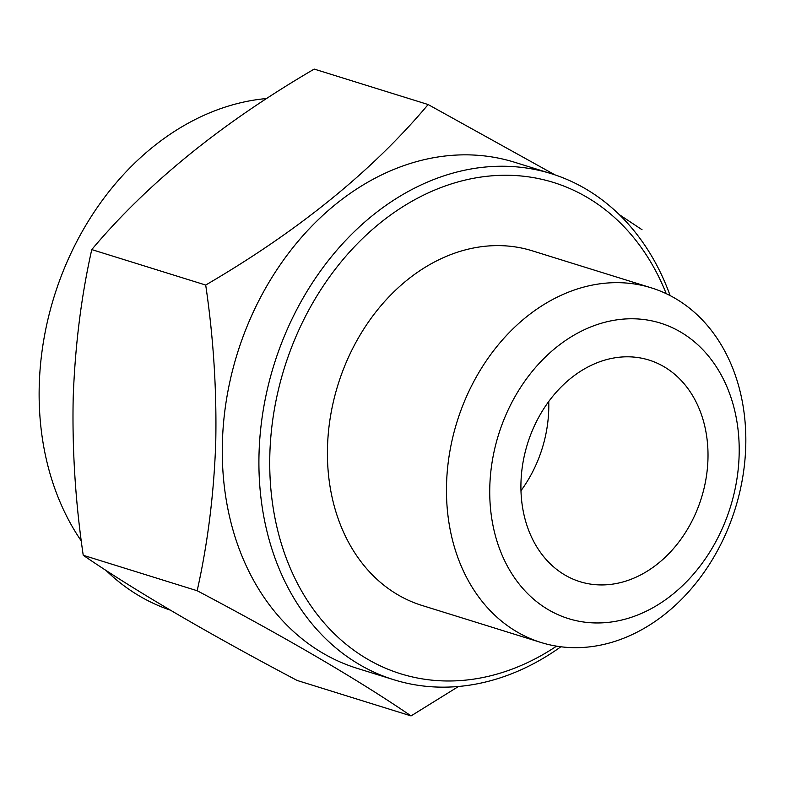 <?xml version="1.0" encoding="UTF-8"?>
<svg xmlns="http://www.w3.org/2000/svg" width="785" height="785" viewBox="0 0 785 785"><rect width="100%" height="100%" fill="white"/><g stroke="black" fill="none" stroke-linecap="round" stroke-linejoin="round"><path stroke-width="1.18" d="M520.965 482.726A116.062 91.08 107.3 0 0 579.978 581.685A116.062 91.08 107.3 0 0 707.962 459.019A116.062 91.08 107.3 0 0 648.95 360.05A116.062 91.08 107.3 0 0 520.965 482.726M520.975 490.703A116.062 91.08 107.3 0 0 548.744 409.466A116.062 91.08 107.3 0 0 548.735 401.488M428.139 104.542L314.206 69.09C221.439 123.255 147.295 183.425 91.766 249.591C81.267 296.249 75.075 345.714 73.191 397.975C72.102 449.854 75.448 502.282 83.23 555.28L197.163 590.732C207.74 543.456 213.942 493.991 215.747 442.338C216.788 389.811 213.432 337.383 205.699 285.043C298.467 230.878 372.61 170.708 428.139 104.542L554.995 174.878M266.753 98.517A264.996 207.966 107.3 0 0 39.25 385.366A264.996 207.966 107.3 0 0 81.316 540.993M670.145 295.611A264.996 207.966 107.3 0 0 551.266 173.671L514.636 162.269A264.996 207.966 107.3 0 0 222.4 442.367A264.996 207.966 107.3 0 0 357.155 668.329L393.785 679.731A264.996 207.966 107.3 0 0 560.863 646.771M619.306 214.648L642.032 229.72M551.266 173.671A264.996 207.966 107.3 0 0 259.03 453.769A264.996 207.966 107.3 0 0 393.785 679.731M666.23 293.668A257.264 201.892 107.3 0 0 437.049 189.097A257.264 201.892 107.3 0 0 269.844 454.397A257.264 201.892 107.3 0 0 556.545 646.153M651.324 287.86L532.279 250.817A185.692 145.725 107.3 0 0 327.502 447.087A185.692 145.725 107.3 0 0 421.928 605.431L540.973 642.473A185.692 145.725 107.3 0 0 745.75 446.204A185.692 145.725 107.3 0 0 651.324 287.86A185.692 145.725 107.3 0 0 446.547 484.139A185.692 145.725 107.3 0 0 540.973 642.473M739.136 455.064A154.743 121.439 107.3 0 0 618.688 319.593A154.743 121.439 107.3 0 0 489.801 486.671A154.743 121.439 107.3 0 0 610.239 622.142A154.743 121.439 107.3 0 0 739.136 455.064M458.509 686.482L411.055 715.91C358.735 680.134 287.438 638.411 197.163 590.732M91.766 249.591L205.699 285.043M83.23 555.28C135.55 591.046 206.847 632.779 297.132 680.458L411.055 715.91M105.955 570.352A264.996 207.966 107.3 0 0 170.267 610.122"/></g></svg>
